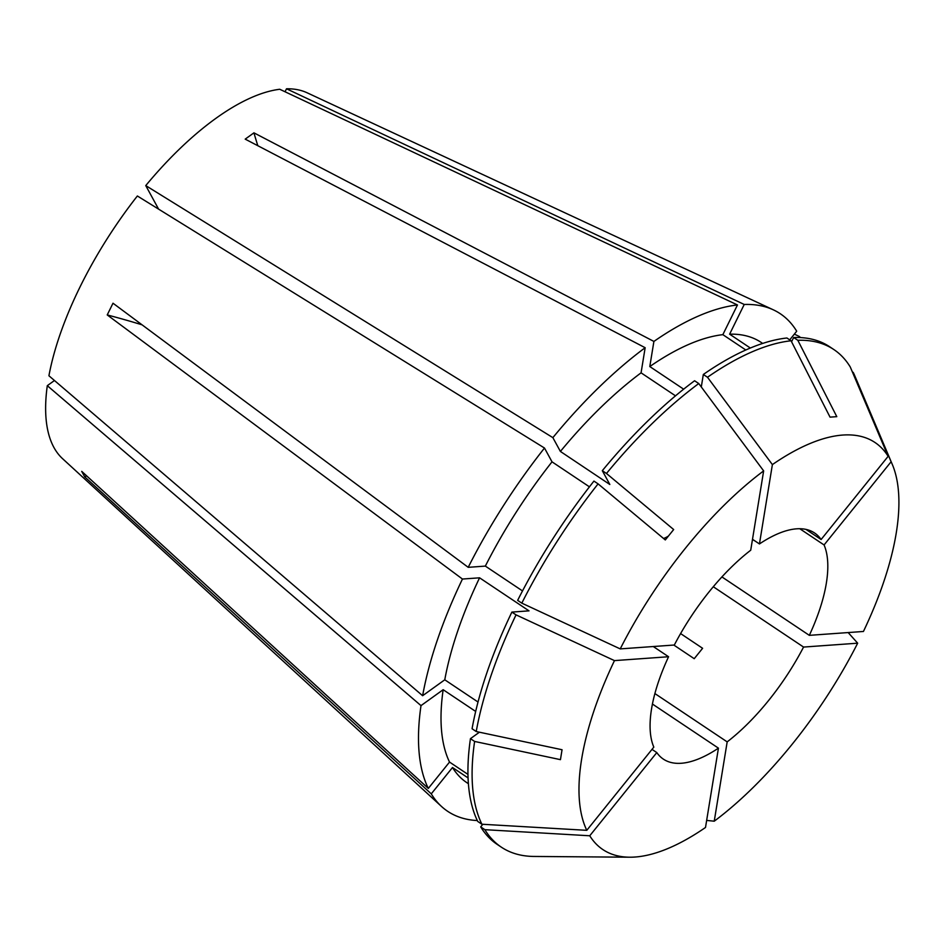 <?xml version="1.0" encoding="UTF-8"?>
<svg xmlns="http://www.w3.org/2000/svg" width="946" height="946" viewBox="0 0 946 946"><rect width="100%" height="100%" fill="white"/><g stroke="black" fill="none" stroke-linecap="round" stroke-linejoin="round"><path stroke-width="1.42" d="M752.496 539.291L759.449 543.938L772.385 464.604A244.825 101.139 -56.2 0 1 842.768 435.054A244.825 101.139 -56.2 0 1 888.14 456.315L850.288 367.024A299.243 123.619 -56.2 0 0 833.852 349.547L829.689 346.768A299.243 123.619 -56.2 0 0 793.659 337.509L797.821 340.288A299.243 123.619 -56.2 0 1 833.852 349.547M797.821 340.288L836.796 416.654L830.044 417.139L791.069 340.773A299.243 123.619 -56.2 0 0 707.49 377.253L703.327 374.474L701.293 386.961M772.385 464.604L707.49 377.253M652.444 704.049L718.44 748.156A136.023 56.192 -56.2 0 1 681.262 763.268A136.023 56.192 -56.2 0 1 663.371 759.13A136.023 56.192 -56.2 0 1 656.796 752.578L652.007 749.374M479.421 732.204L470.446 738.66A299.243 123.619 -56.2 0 0 477.742 821.447L481.904 824.238L586.78 830.328L653.816 747.127A136.023 56.192 -56.2 0 1 668.562 656.737L653.284 646.532M521.814 603.146A299.243 123.619 -56.2 0 1 598.085 483.867L593.934 481.088A299.243 123.619 -56.2 0 0 517.651 600.367L521.814 603.146L620.221 648.897L674.332 645.018A136.023 56.192 -56.2 0 1 750.722 550.217L763.647 470.895L698.751 383.544L694.589 380.753A299.243 123.619 -56.2 0 0 602.306 470.694L606.469 473.473A299.243 123.619 -56.2 0 1 698.751 383.544M759.449 543.938A136.023 56.192 -56.2 0 1 796.627 528.826A136.023 56.192 -56.2 0 1 814.53 532.953A136.023 56.192 -56.2 0 1 821.104 539.516L805.945 529.382M285.042 91.762L286.508 88.794A220.489 91.088 -56.2 0 1 307.107 92.779L773.379 309.85A299.255 123.619 -56.2 0 1 796.698 331.206L789.709 339.874M286.508 88.794L744.23 304.47A299.255 123.619 -56.2 0 1 773.379 309.85M798.968 337.509L799.666 336.646L794.344 334.127M799.666 336.646A299.255 123.619 -56.2 0 1 800.103 337.556M158.585 209.113L145.755 185.593A220.489 91.088 -56.2 0 1 279.744 89.267L737.466 304.955L722.85 334.659L745.791 349.985M145.755 185.593L552.866 437.643A299.255 123.619 -56.2 0 1 645.16 347.714L245.203 139.133L253.942 132.842A398.999 244.08 -125.7 0 0 257.82 145.708M683.651 389.173L649.796 366.551L653.899 341.435L253.942 132.842M653.899 341.435A299.255 123.619 -56.2 0 1 737.466 304.955M422.625 695.712L444.774 679.796A264.785 109.381 -56.2 0 1 479.575 577.817L462.452 579.047A299.255 123.619 -56.2 0 0 422.625 695.712L48.92 375.763A220.489 91.088 -56.2 0 1 137.371 195.988L544.494 448.037L552.015 461.837L589.429 486.835M462.452 579.047L107.229 314.935L113 303.217L468.211 567.328A299.255 123.619 -56.2 0 1 544.494 448.037M673.836 645.054L694.222 658.688L702.606 648.294L680.588 633.572M752.46 539.527L755.275 541.136M721.904 576.918L809.327 635.345A136.023 56.192 -56.2 0 0 824.072 544.955L799.784 528.731M654.904 693.572L727.178 741.877A136.023 56.192 -56.2 0 0 803.568 647.064L713.284 586.733M649.796 366.551A264.785 109.381 -56.2 0 1 722.85 334.659M522.511 590.931L485.345 566.098L468.211 567.328M485.345 566.098A264.785 109.381 -56.2 0 1 552.015 461.837M703.327 374.474A299.243 123.619 -56.2 0 1 786.906 337.994L791.069 340.773M824.072 544.955L891.108 461.754L853.257 372.464L852.334 371.849M853.257 372.464A299.243 123.619 -56.2 0 1 854.971 376.224L892.255 464.309A244.825 101.139 -56.2 0 1 863.438 631.467L809.327 635.345M718.44 748.156L705.503 827.478A244.825 101.139 -56.2 0 1 629.681 857.206A244.825 101.139 -56.2 0 1 589.748 835.779L484.872 829.677L480.71 826.899L482.815 824.285M629.681 857.206L534.029 856.449A299.243 123.619 -56.2 0 1 501.309 847.143A299.243 123.619 -56.2 0 1 484.872 829.677M477.316 820.549A299.255 123.619 -56.2 0 1 441.498 806.453L62.578 458.68A220.489 91.088 -56.2 0 1 47.3 385.672L421.005 705.621L443.154 689.705L475.672 711.439M441.498 806.453A299.255 123.619 -56.2 0 1 431.27 793.86L84.691 476.819L81.723 471.368L428.302 788.42A299.255 123.619 -56.2 0 1 421.005 705.621M467.974 774.407L449.527 762.074L428.302 788.42M449.527 762.074A264.785 109.381 -56.2 0 1 443.154 689.705M470.446 738.66L474.608 741.439L560.446 759.65L562.054 749.74L476.228 731.53A299.243 123.619 -56.2 0 1 516.043 614.865L511.881 612.086L529.015 610.856L479.575 577.817M481.904 824.238A299.243 123.619 -56.2 0 1 474.608 741.439M586.78 830.328A244.825 101.139 -56.2 0 1 614.462 660.615L516.043 614.865M54.466 380.517L47.3 385.672M744.23 304.47L729.614 334.175A264.785 109.381 -56.2 0 1 761.116 342.381L762.665 343.422M552.866 437.643L560.399 451.443A264.785 109.381 -56.2 0 1 641.069 372.83L645.16 347.714M468.412 783.714L466.863 782.685A264.785 109.381 -56.2 0 1 452.495 767.513L431.27 793.86M729.614 334.175L750.332 348.022M560.399 451.443L609.827 484.482L602.306 470.694M675.503 395.842L641.069 372.83M444.774 679.796L478.026 702.027M468.081 777.931L452.495 767.513M791.566 341.766L793.659 337.509M476.228 731.53L472.066 728.751A299.243 123.619 -56.2 0 1 511.881 612.086M501.309 847.143L497.147 844.364A299.243 123.619 -56.2 0 1 480.71 826.899M891.108 461.754A244.825 101.139 -56.2 0 1 892.255 464.309M606.469 473.473L673.67 529.547L665.298 539.941L598.085 483.867M620.221 648.897A244.825 101.139 -56.2 0 1 763.647 470.895M821.104 539.516L888.14 456.315M668.562 656.737L614.462 660.615M656.796 752.578L589.748 835.779M803.568 647.064L857.667 643.185L848.172 632.567M857.667 643.185A244.825 101.139 -56.2 0 1 714.242 821.199L706.65 820.418M727.178 741.877L714.242 821.199M84.691 476.819A398.999 355.152 151.4 0 1 86.642 475.873M107.229 314.935A398.999 111.072 -153.8 0 1 142.077 324.833M668.491 535.98A398.999 76.792 38.9 0 1 663.536 538.475"/></g></svg>

